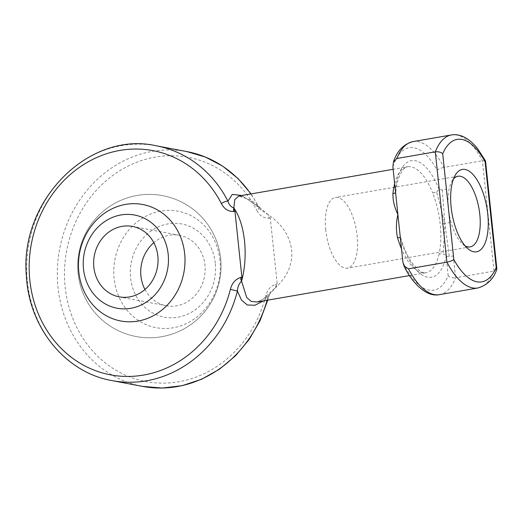 <?xml version="1.0" encoding="UTF-8"?>
<svg xmlns="http://www.w3.org/2000/svg" width="523" height="523" viewBox="0 0 523 523"><rect width="100%" height="100%" fill="white"/><g stroke="black" fill="none" stroke-linecap="round" stroke-linejoin="round"><path stroke-width="0.39" stroke-dasharray="2.62 1.96" d="M325.731 229.845A35.839 15.147 -99.8 0 1 335.308 197.504A35.839 15.147 -99.8 0 1 357.124 235.788A35.839 15.147 -99.8 0 1 347.547 268.129A35.839 15.147 -99.8 0 1 325.731 229.845M465.025 245.784A35.839 15.147 -99.8 0 1 462.567 244.006A35.839 15.147 -99.8 0 1 448.42 208.592A35.839 15.147 -99.8 0 1 451.748 181.527A35.839 15.147 -99.8 0 1 453.461 179.023M219.98 260.264A59.269 53.052 -79.3 0 0 160.921 211.083A59.269 53.052 -79.3 0 0 114.125 278.602A59.269 53.052 -79.3 0 0 173.185 327.777A59.269 53.052 -79.3 0 0 219.98 260.264M267.096 300.261A119.466 106.94 -79.3 0 0 268.011 296.848L271.136 291.579L262.677 299.62L257.107 301.987L266.521 297.45L275.582 287.663C287.487 276.641 292.828 264.082 291.625 249.981C289.866 235.912 281.956 224.066 267.907 214.45L251.452 200.211L238.75 196.047L242.535 196.72L245.189 197.851L254.551 204.035L261.134 210.122L267.887 214.45A5.374 2.275 -99.8 0 1 268.927 218.235C263.455 218.189 259.375 215.509 256.695 210.194A5.374 1.576 -27.2 0 0 259.12 207.291L261.134 210.122L258.565 206.958A5.374 1.576 -27.2 0 1 259.12 207.291L251.06 193.915M436.646 191.987L439.117 189.489L442.295 189.96L446.269 189.104L453.31 256.054L446.152 256.44C446.296 255.616 445.302 254.793 443.164 253.956L439.104 253.864C440.981 244.738 441.347 234.86 440.189 224.243C439.111 213.639 436.62 203.225 432.711 193L436.646 191.987L444.87 223.419L440.189 224.243M485.488 160.94L482.402 160.757L443.994 167.412A77.652 32.818 80.2 0 0 412.987 141.609M439.503 294.639A77.652 32.818 80.2 0 0 455.592 277.746L493.993 271.091L496.752 269.469M267.711 300.15L268.574 296.914L265.717 296.038C267.22 289.984 270.6 286.016 275.85 284.126A5.374 2.275 -99.8 0 1 275.582 287.663L271.136 291.573L268.574 296.914L268.011 296.848L263.527 300.875M241.946 195.491L258.565 206.958A119.466 106.94 -79.3 0 0 250.765 193.961M275.582 287.663L277.203 283.891L270.273 217.999L267.907 214.45M442.295 189.96L444.87 223.419L449.793 222.576M449.25 256.1L444.87 223.419L443.164 253.956M453.31 256.054L455.592 277.746C452.375 278.059 449.911 277.419 448.191 275.824A72.279 30.543 -99.8 0 1 402.893 262.062M392.897 166.935A72.279 30.543 -99.8 0 1 437.078 170.106C438.516 168.962 440.817 168.066 443.994 167.412L446.269 189.104M395.571 192.392A5.374 2.7 -174.1 0 0 395.891 191.627L395.891 191.627A5.374 2.7 -174.1 0 0 395.349 190.248A59.138 24.993 80.2 0 1 412.987 160.528A59.138 24.993 80.2 0 1 439.117 189.489L437.078 170.106M448.191 275.824L446.152 256.44A59.138 24.993 80.2 0 1 425.173 276.484A59.138 24.993 80.2 0 1 400.441 238.75A5.374 1.314 -16.6 0 0 400.795 238.05L400.795 238.05A5.374 1.314 -16.6 0 0 400.337 237.704M144.963 289.5A35.839 32.086 -79.3 0 0 166.275 305.759A35.839 32.086 -79.3 0 0 204.944 264.998A35.839 32.086 -79.3 0 0 179.605 235.33A35.839 32.086 -79.3 0 0 153.821 242.679M215.28 263.206A47.41 42.441 -79.3 0 0 168.033 223.87A47.41 42.441 -79.3 0 0 130.6 277.883A47.41 42.441 -79.3 0 0 177.846 317.219A47.41 42.441 -79.3 0 0 215.28 263.206M439.104 253.864A53.758 22.718 -99.8 0 1 425.82 272.758A53.758 22.718 -99.8 0 1 401.507 248.85M451.395 134.954A77.652 32.818 -99.8 0 1 482.402 160.757L493.993 271.091A77.652 32.818 -99.8 0 1 477.904 287.983M394.656 183.704A53.758 22.718 -99.8 0 1 407.463 166.811A53.758 22.718 -99.8 0 1 432.711 193M111.876 380.581A119.466 106.94 100.7 0 1 29.007 243.313A119.466 106.94 100.7 0 1 156.299 145.806M186.907 151.598A119.466 106.94 -79.3 0 0 59.622 249.105A119.466 106.94 -79.3 0 0 142.485 386.373M268.927 218.235L270.273 217.999M277.203 283.891L275.85 284.126M265.717 296.038A114.092 102.129 100.7 0 1 114.413 369.297A114.092 102.129 100.7 0 1 95.676 191.052A114.092 102.129 100.7 0 1 256.695 210.194M457.998 176.244L335.308 197.504M451.748 181.527L455.017 175.597M220.68 258.597A71.684 71.684 0 0 0 141.896 194.798A71.684 71.684 0 0 0 136.065 336.518A71.684 71.684 0 0 0 220.68 258.597A71.684 71.684 0 0 0 162.718 195.661A71.684 71.684 0 0 0 78.104 273.581A71.684 71.684 0 0 0 156.887 337.381A71.684 71.684 0 0 0 220.68 258.597M399.847 233.042L400.795 238.05C404.057 248.791 408.045 257.388 412.771 263.834L419.263 270.594C422.172 272.503 424.356 273.222 425.82 272.758L409.496 275.588M395.944 195.955L395.891 191.627C397.049 173.636 406.149 165.445 407.463 166.811L393.146 169.295M462.567 244.006L467.647 248.49M470.236 246.876L347.547 268.129M179.605 235.33L132.509 226.42M166.275 305.759L119.179 296.848"/><path stroke-width="0.78" d="M453.461 179.023A35.839 15.147 -99.8 0 1 457.998 176.244A35.839 15.147 -99.8 0 1 479.813 214.528A35.839 15.147 -99.8 0 1 470.236 246.876A35.839 15.147 -99.8 0 1 465.025 245.784M451.14 207.173A41.814 17.671 -99.8 0 1 455.017 175.597A41.814 17.671 -99.8 0 1 473.786 175.382A41.814 17.671 -99.8 0 1 487.763 214.103A41.814 17.671 -99.8 0 1 467.647 248.49A41.814 17.671 -99.8 0 1 451.14 207.173M184.658 253.577A59.269 53.052 -79.3 0 0 125.598 204.401A59.269 53.052 -79.3 0 0 78.81 271.914A59.269 53.052 -79.3 0 0 137.863 321.096A59.269 53.052 -79.3 0 0 184.658 253.577M400.337 237.704A5.374 1.314 -16.6 0 0 397.552 237.782C395.937 230.192 396.048 222.425 397.898 214.495C394.479 207.481 392.825 200.544 392.917 193.687A5.374 2.7 -174.1 0 0 395.571 192.392M393.146 169.295L238.743 196.047L234.716 199.655L233.873 208.017C239.41 216.012 242.96 227.034 244.535 241.07C245.921 255.204 244.934 268.593 241.587 281.224L246.679 297.43L251.171 301.392L257.107 301.987L409.496 275.588M496.203 267.508L485.089 161.784A72.279 30.543 80.2 0 0 442.706 153.762C440.981 152.167 438.516 151.533 435.306 151.847L446.904 262.18C450.074 261.526 452.382 260.624 453.814 259.486A72.279 30.543 80.2 0 0 496.203 267.508L496.752 269.469C493.555 278.975 487.279 285.146 477.904 287.983A77.652 32.818 -99.8 0 1 446.904 262.18L408.496 268.835L403.926 265.789L402.893 262.062L392.897 166.935L393.427 161.986C397.029 150.957 403.547 144.165 412.987 141.609A77.652 32.818 80.2 0 0 396.898 158.502L435.306 151.847A77.652 32.818 -99.8 0 1 451.395 134.954L412.987 141.609M263.527 300.875L254.963 305.242L247.346 304.994L241.489 300.097L237.403 291.056A119.466 106.94 100.7 0 1 111.876 380.581L142.485 386.373A119.466 106.94 -79.3 0 0 267.096 300.261M111.876 380.581C65.486 372.638 28.765 327.385 26.385 275.752C19.273 200.669 89.145 130.345 156.299 145.806A119.466 106.94 100.7 0 1 227.95 201.165A5.374 1.576 -27.2 0 0 221.373 203.512C224.066 208.834 228.139 211.514 233.604 211.554A5.374 2.275 -99.8 0 1 233.873 208.017C230.905 206.886 228.93 204.604 227.95 201.165L232.277 194.393L241.946 195.491M240.528 277.445C235.265 279.347 231.885 283.316 230.395 289.356L237.403 291.056C237.586 286.944 238.972 283.669 241.567 281.23A5.374 2.275 -99.8 0 1 240.528 277.445L241.881 277.21L234.958 211.318L233.604 211.554M241.881 277.21L241.587 281.224M233.873 208.017L234.958 211.318M396.898 158.502L393.427 161.986M485.089 161.784L485.488 160.94M157.854 256.087A35.839 32.086 -79.3 0 0 132.509 226.42A35.839 32.086 -79.3 0 0 93.839 267.181A35.839 32.086 -79.3 0 0 119.179 296.848A35.839 32.086 -79.3 0 0 157.854 256.087M153.821 242.679A35.839 32.086 -79.3 0 0 140.935 276.092A35.839 32.086 -79.3 0 0 144.963 289.5M168.184 254.296A47.41 42.441 -79.3 0 0 120.937 214.96A47.41 42.441 -79.3 0 0 83.503 268.972A47.41 42.441 -79.3 0 0 130.75 308.309A47.41 42.441 -79.3 0 0 168.184 254.296M401.507 248.85A53.758 22.718 -99.8 0 1 397.552 237.782M442.706 153.762L453.814 259.486M408.496 268.835A77.652 32.818 80.2 0 0 439.503 294.639L477.904 287.983M392.917 193.687A53.758 22.718 -99.8 0 1 394.656 183.704M250.765 193.961A119.466 106.94 -79.3 0 0 186.907 151.598L156.299 145.806M221.373 203.512A114.092 102.129 -79.3 0 0 60.354 184.364A114.092 102.129 -79.3 0 0 79.091 362.616A114.092 102.129 -79.3 0 0 230.395 289.356M403.926 265.789C411.085 281.407 425.8 297.639 439.503 294.639M251.06 193.915L238.083 178.591L222.726 166.177L205.48 157.083L186.907 151.598M267.711 300.15L260.075 320.651L249.216 339.414L235.494 355.803L219.366 369.264L201.381 379.338L182.128 385.673L162.267 388.046L142.485 386.373M496.85 268.77L485.527 161.058M485.494 160.94L477.917 149.114C473.923 143.956 469.667 140.118 465.143 137.595C460.613 135.091 456.03 134.208 451.395 134.954"/></g></svg>
